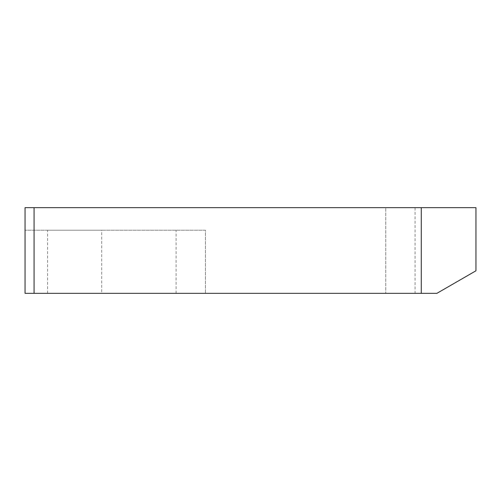 <?xml version="1.0" encoding="UTF-8"?>
<svg xmlns="http://www.w3.org/2000/svg" width="501" height="501" viewBox="0 0 501 501"><rect width="100%" height="100%" fill="white"/><g stroke="black" fill="none" stroke-linecap="round" stroke-linejoin="round"><path stroke-width="0.38" stroke-dasharray="2.5 1.88" d="M415.078 293.335L176.101 293.335L385.77 293.335L385.77 207.665L415.078 207.665L25.05 207.665L385.77 207.665L385.77 293.335L415.078 293.335L415.078 207.665M101.703 293.335L47.595 293.335L101.703 293.335L101.703 230.209L47.595 230.209L101.703 230.209M47.595 293.335L47.595 230.209M34.068 293.335L436.903 293.335L475.95 270.79L475.95 207.665L25.05 207.665L25.05 293.335L34.068 293.335L34.068 207.665M205.41 230.209L25.05 230.209L205.41 230.209L205.41 293.335L205.41 230.209M421.278 293.335L421.278 207.665M176.101 293.335L176.101 230.209"/><path stroke-width="0.75" d="M34.068 207.665L25.05 207.665L25.05 293.335L34.068 293.335L34.068 207.665L475.95 207.665L475.95 270.79L436.903 293.335L34.068 293.335M421.278 293.335L421.278 207.665"/></g></svg>
